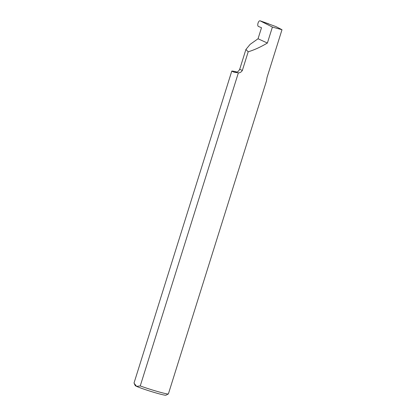 <?xml version="1.0" encoding="UTF-8"?>
<svg xmlns="http://www.w3.org/2000/svg" width="416" height="416" viewBox="0 0 416 416"><rect width="100%" height="100%" fill="white"/><g stroke="black" fill="none" stroke-linecap="round" stroke-linejoin="round"><path stroke-width="0.62" d="M134.472 384.088L135.257 385.585A16.104 0.941 -162.6 0 0 136.552 386.35L140.249 385.944A18.028 1.056 17.4 0 0 157.929 391.628A18.028 1.056 17.4 0 0 168.345 393.947L165.937 395.2A16.104 0.941 -162.6 0 1 153.202 392.122A16.104 0.941 -162.6 0 1 136.552 386.35L134.004 383.084L231.764 71.136A18.028 1.056 17.4 0 1 237.068 72.051M168.345 393.947A18.028 1.056 17.4 0 0 168.397 393.895L266.438 81.037L267.036 77.449L281.996 29.718L272.397 27.066L267.389 43.04C260.603 47.065 254.202 49.988 248.196 51.797L245.908 49.478L250.12 44.366L258.045 38.761L261.508 27.711L258.372 26.426C257.691 25.948 257.577 24.84 258.029 23.114L258.05 23.036C258.658 21.382 259.35 20.644 260.125 20.831L272.397 27.066M140.249 385.944L238.358 72.873C240.022 72.868 241.348 72.056 242.351 70.444L248.196 51.797M267.389 43.04L258.045 38.761M268.731 23.852L260.052 20.8L276 26.624L281.996 29.718M238.358 72.873L233.974 72.15L231.764 71.136M267.998 23.592L268.367 23.717M242.351 70.444A14.446 0.848 -162.6 0 1 239.756 69.098C238.274 72.394 235.877 72.363 236.111 72.327L235.451 72.374M233.974 72.15A19.261 1.128 -162.6 0 1 235.773 72.363M245.908 49.478L239.756 69.098"/></g></svg>
